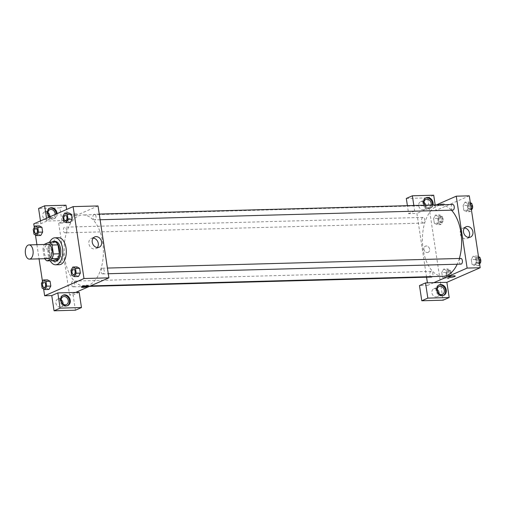 <?xml version="1.0" encoding="UTF-8"?>
<svg xmlns="http://www.w3.org/2000/svg" width="506" height="506" viewBox="0 0 506 506"><rect width="100%" height="100%" fill="white"/><g stroke="black" fill="none" stroke-linecap="round" stroke-linejoin="round"><path stroke-width="0.38" stroke-dasharray="2.53 1.9" d="M48.393 258.598A7.109 3.921 88.4 0 1 44.281 251.596A7.109 3.921 88.4 0 1 48.007 244.379M52.947 260.698A9.69 5.345 88.4 0 1 50.265 257.775L48.918 248.857L42.985 249.022A9.69 5.345 88.4 0 1 44.376 244.48M42.985 249.022L44.332 257.94A9.69 5.345 88.4 0 0 44.768 258.699M50.265 257.775L44.332 257.94M48.918 248.857A9.69 5.345 88.4 0 1 50.436 244.101L44.503 244.265M55.312 241.963L50.436 244.101M51.96 242.051A9.956 5.49 -91.6 0 0 48.835 253.651A9.956 5.49 -91.6 0 0 52.466 260.71M55.584 261.248A9.956 5.49 88.4 0 1 50.018 253.62A9.956 5.49 88.4 0 1 55.046 241.343M50.183 260.767A13.51 7.451 88.4 0 1 49.677 242.115M59.24 264.708A13.51 7.451 88.4 0 1 51.429 251.4A13.51 7.451 88.4 0 1 58.506 237.694M41.41 283.379L45.559 283.265L47.463 279.875L45.559 283.265L46.28 288.053L48.918 289.451L50.821 286.061M45.559 283.265L46.28 288.053L48.905 289.457M75.097 270.324L77.001 266.928L75.09 270.318L75.818 275.106L78.449 276.51L80.353 273.113M70.941 270.432L75.09 270.318L75.818 275.106L78.436 276.51M39.304 225.891L37.393 229.281L38.121 234.069L40.752 235.467L38.121 234.063L37.393 229.281L39.297 225.891L41.935 227.295M34.313 227.485L35.445 234.974M36.919 244.683L39.057 258.851M42.479 281.469L43.611 288.958M62.776 216.448L66.925 216.334L68.835 212.944L66.931 216.34L67.652 221.122L70.271 222.526L72.187 219.13M75.698 213.899A3.378 0.614 171.4 0 0 72.25 214.386A3.378 0.614 171.4 0 0 70.562 215.195A3.378 0.614 171.4 0 0 73.99 215.297A3.378 0.614 171.4 0 0 77.241 214.183A3.378 0.614 171.4 0 0 75.698 213.899A3.378 0.614 -8.6 0 1 77.241 214.183A3.378 0.614 -8.6 0 1 73.99 215.297A3.378 0.614 -8.6 0 1 70.562 215.195A3.378 0.614 -8.6 0 1 72.25 214.392A3.378 0.614 -8.6 0 1 75.698 213.905M46.52 218.276L46.938 221.021L68.291 220.439L66.628 209.465M46.938 221.021L40.885 223.677L33.769 223.867M98.019 205.948L58.677 223.19L62.238 223.095L59.936 207.884L38.589 208.466M57.115 213.633A5.692 4.63 -113.7 0 1 54.597 218.447A5.692 4.63 -113.7 0 1 49.348 217.036M49.658 208.213A5.692 4.63 66.3 0 0 49.272 208.358A5.692 4.63 66.3 0 0 46.811 213.696A5.692 4.63 66.3 0 0 53.838 218.782A5.692 4.63 66.3 0 0 56.356 213.968M55.16 214.493A4.269 3.472 -113.7 0 1 53.269 217.479A4.269 3.472 -113.7 0 1 52.181 217.719A4.269 3.472 -113.7 0 1 49.79 216.846M49.866 216.815A4.269 3.472 -113.7 0 1 47.975 219.8A4.269 3.472 -113.7 0 1 46.887 220.04A4.269 3.472 -113.7 0 1 42.846 216.644A4.269 3.472 -113.7 0 1 44.547 211.982A4.269 3.472 -113.7 0 1 47.956 212.564M40.474 220.932L40.885 223.677M65.989 205.227L59.936 207.884M68.291 220.439L62.238 223.095M93.186 238.086A5.629 4.579 66.3 0 0 92.756 238.073A5.629 4.579 66.3 0 0 91.327 238.389A5.629 4.579 66.3 0 0 89.385 245.385A5.629 4.579 66.3 0 0 95.843 248.699A5.629 4.579 66.3 0 0 97.329 247.535M87.462 285.833A3.378 0.614 171.4 0 0 88.012 285.39A3.378 0.614 171.4 0 0 84.578 285.289A3.378 0.614 171.4 0 0 81.327 286.402A3.378 0.614 171.4 0 0 81.985 286.662M62.833 295.327A5.692 4.63 66.3 0 0 62.447 295.472A5.692 4.63 66.3 0 0 59.986 300.817A5.692 4.63 66.3 0 0 67.013 305.896A5.692 4.63 66.3 0 0 67.387 305.713M63.035 304.011A4.269 3.472 -113.7 0 1 61.15 306.914A4.269 3.472 -113.7 0 1 60.062 307.155A4.269 3.472 -113.7 0 1 56.021 303.764A4.269 3.472 -113.7 0 1 57.722 299.097A4.269 3.472 -113.7 0 1 61.131 299.678M75.413 310.21L73.111 294.998L69.556 295.093L75.603 292.443M79.164 292.341L73.111 294.998M62.485 259.186A3.378 2.751 66.3 0 0 58.31 256.169A3.378 2.751 66.3 0 0 57.153 260.369A3.378 2.751 66.3 0 0 61.024 262.355A3.378 2.751 66.3 0 0 62.485 259.186A3.378 2.751 -113.7 0 1 61.024 262.355A3.378 2.751 -113.7 0 1 57.153 260.369A3.378 2.751 -113.7 0 1 58.31 256.169A3.378 2.751 -113.7 0 1 62.485 259.186M58.677 223.19L69.556 295.093M65.356 232.766A2.846 1.569 88.4 0 1 65.015 232.842A2.846 1.569 88.4 0 1 63.37 230.047A2.846 1.569 88.4 0 1 64.857 227.156A2.846 1.569 88.4 0 1 66.488 229.648A2.846 1.569 88.4 0 1 65.356 232.766M73.522 286.75A2.846 1.569 88.4 0 1 73.18 286.826A2.846 1.569 88.4 0 1 71.536 284.03A2.846 1.569 88.4 0 1 73.022 281.14A2.846 1.569 88.4 0 1 74.648 283.632A2.846 1.569 88.4 0 1 73.522 286.75M94.888 219.819A2.846 1.569 88.4 0 1 94.546 219.901A2.846 1.569 88.4 0 1 92.902 217.099A2.846 1.569 88.4 0 1 94.394 214.215A2.846 1.569 88.4 0 1 96.02 216.701A2.846 1.569 88.4 0 1 94.888 219.819M103.053 273.803A2.846 1.569 88.4 0 1 102.712 273.885A2.846 1.569 88.4 0 1 101.067 271.083A2.846 1.569 88.4 0 1 102.554 268.199A2.846 1.569 88.4 0 1 104.185 270.685A2.846 1.569 88.4 0 1 103.053 273.803M89.012 285.093A35.559 19.607 88.4 0 1 84.755 286.067A35.559 19.607 88.4 0 1 64.186 251.052A35.559 19.607 88.4 0 1 82.82 214.974A35.559 19.607 88.4 0 1 103.154 246.08A35.559 19.607 88.4 0 1 89.012 285.093M442.99 276.308A35.559 19.607 88.4 0 1 422.421 241.292A35.559 19.607 88.4 0 1 441.049 205.215A35.559 19.607 88.4 0 1 451.434 210.173M459.359 258.477A35.559 19.607 88.4 0 1 457.196 264.227M460.789 258.433A2.846 1.569 -91.6 0 0 460.447 258.515A2.846 1.569 -91.6 0 0 459.322 261.634A2.846 1.569 -91.6 0 0 460.947 264.126M423.592 223.007A2.846 1.569 88.4 0 1 423.25 223.083A2.846 1.569 88.4 0 1 421.606 220.281A2.846 1.569 88.4 0 1 423.092 217.397A2.846 1.569 88.4 0 1 424.724 219.889A2.846 1.569 88.4 0 1 423.592 223.007M431.416 277.067A2.846 1.569 88.4 0 1 429.765 274.265A2.846 1.569 88.4 0 1 431.257 271.38A2.846 1.569 88.4 0 1 432.82 273.385A2.846 1.569 88.4 0 1 432.244 276.599M452.781 210.142A2.846 1.569 88.4 0 1 451.137 207.34A2.846 1.569 88.4 0 1 452.63 204.449M433.838 282.683L427.791 285.333L427.412 282.854M426.558 277.199L416.912 213.431L408.608 213.659L407.406 205.683M436.387 204.892L416.912 213.431M427.298 252.545A3.378 2.751 66.3 0 0 428.152 252.355A3.378 2.751 66.3 0 0 429.316 248.155A3.378 2.751 66.3 0 0 425.445 246.169A3.378 2.751 66.3 0 0 424.098 249.856A3.378 2.751 66.3 0 0 427.298 252.545A3.378 2.751 -113.7 0 1 424.098 249.856A3.378 2.751 -113.7 0 1 425.445 246.169A3.378 2.751 -113.7 0 1 429.316 248.155A3.378 2.751 -113.7 0 1 428.158 252.355A3.378 2.751 -113.7 0 1 427.298 252.545M423.984 202.318A4.269 3.472 66.3 0 0 420.575 201.736A4.269 3.472 66.3 0 0 418.873 206.404A4.269 3.472 66.3 0 0 422.915 209.794A4.269 3.472 66.3 0 0 424.003 209.554A4.269 3.472 66.3 0 0 425.78 205.183M437.159 289.432A4.269 3.472 66.3 0 0 433.75 288.856A4.269 3.472 66.3 0 0 432.048 293.518A4.269 3.472 66.3 0 0 436.09 296.908A4.269 3.472 66.3 0 0 437.178 296.668A4.269 3.472 66.3 0 0 439.063 293.771M406.312 198.447L427.659 197.865L443.136 300.191M427.791 285.333L419.487 285.561M431.061 205.038A4.269 3.472 -113.7 0 1 429.297 207.232A4.269 3.472 -113.7 0 1 428.209 207.473A4.269 3.472 -113.7 0 1 424.648 205.215M425.685 197.966A5.692 4.63 66.3 0 0 425.299 198.112A5.692 4.63 66.3 0 0 422.839 203.456A5.692 4.63 66.3 0 0 429.866 208.535A5.692 4.63 66.3 0 0 432.339 205.006M433.047 204.987A5.692 4.63 -113.7 0 1 430.625 208.206A5.692 4.63 -113.7 0 1 424.275 205.227M438.86 285.087A5.692 4.63 66.3 0 0 438.474 285.232A5.692 4.63 66.3 0 0 436.014 290.57A5.692 4.63 66.3 0 0 443.041 295.649A5.692 4.63 66.3 0 0 443.414 295.466M435.185 204.93L436.014 210.42L414.661 211.002L413.832 205.512M433.712 195.208L427.659 197.865M414.661 211.002L408.608 213.659M439.644 214.98L437.741 218.371L438.462 223.165L441.093 224.563L443.003 221.173L442.276 216.385L439.644 214.98L435.495 215.094L433.585 218.484L434.312 223.272L436.944 224.677L438.847 221.28L438.126 216.498L435.495 215.088L433.591 218.491L434.312 223.272L436.944 224.683M470.333 202.647L469.182 202.039L465.027 202.147L463.123 205.537L463.844 210.332L466.475 211.729L468.385 208.339L467.658 203.551L465.027 202.147L463.123 205.544L463.844 210.332L466.475 211.736L468.379 208.333M473.192 256.137L471.288 259.527L472.009 264.315L474.641 265.72L476.544 262.317L475.823 257.535L473.192 256.131L471.282 259.521L472.009 264.315L474.641 265.713L476.551 262.323L475.823 257.535L473.192 256.137L477.341 256.023L475.438 259.414L476.159 264.202L478.79 265.599L479.625 264.119M447.81 268.964L445.906 272.354L446.627 277.149L449.258 278.547L451.169 275.156L450.441 270.368L447.81 268.964L443.661 269.078L441.751 272.468L442.478 277.256L445.109 278.661L447.013 275.264L446.292 270.482L443.661 269.072L441.757 272.475M445.906 272.354L441.751 272.468L442.478 277.256L445.109 278.667M469.296 195.828L436.014 210.42M464.47 227.972A5.629 4.579 66.3 0 0 464.04 227.959A5.629 4.579 66.3 0 0 462.604 228.276A5.629 4.579 66.3 0 0 460.669 235.265A5.629 4.579 66.3 0 0 467.127 238.579A5.629 4.579 66.3 0 0 468.613 237.422M455.242 276.086L455.242 276.086A3.378 0.614 171.4 0 0 451.814 275.979A3.378 0.614 171.4 0 0 448.563 277.098L448.563 277.098M442.826 203.899A3.378 0.614 171.4 0 0 439.385 204.386A3.378 0.614 171.4 0 0 437.69 205.189A3.378 0.614 171.4 0 0 441.124 205.297A3.378 0.614 171.4 0 0 444.369 204.184A3.378 0.614 171.4 0 0 442.826 203.899A3.378 0.614 -8.6 0 1 444.369 204.184A3.378 0.614 -8.6 0 1 441.124 205.297A3.378 0.614 -8.6 0 1 437.69 205.196A3.378 0.614 -8.6 0 1 439.385 204.386A3.378 0.614 -8.6 0 1 442.826 203.899M478.493 256.631L477.341 256.023M478.486 263.575A2.846 1.569 88.4 0 1 478.145 263.658A2.846 1.569 88.4 0 1 476.5 260.856A2.846 1.569 88.4 0 1 477.993 257.965A2.846 1.569 88.4 0 1 479.618 260.457A2.846 1.569 88.4 0 1 478.486 263.575M475.438 259.414L471.282 259.521M476.159 264.202L472.009 264.315M478.79 265.599L474.641 265.713M479.346 262.247L476.551 262.323M478.619 257.459L475.823 257.535M480.188 263.126A2.846 1.569 88.4 0 1 479.675 263.544A2.846 1.569 88.4 0 1 479.334 263.62A2.846 1.569 88.4 0 1 477.689 260.824A2.846 1.569 88.4 0 1 479.176 257.933A2.846 1.569 88.4 0 1 480.137 258.484M480.681 262.064A2.846 1.569 88.4 0 1 480.529 262.513M469.182 202.039L467.272 205.43L467.999 210.218L470.631 211.616L471.465 210.135M470.321 209.592A2.846 1.569 88.4 0 1 469.979 209.674A2.846 1.569 88.4 0 1 468.335 206.872A2.846 1.569 88.4 0 1 469.827 203.981A2.846 1.569 88.4 0 1 471.453 206.473A2.846 1.569 88.4 0 1 470.321 209.592M467.272 205.43L463.123 205.537M467.999 210.218L463.844 210.332M470.631 211.616L466.475 211.729M471.181 208.263L468.385 208.339L467.658 203.551L465.027 202.147M470.453 203.475L467.658 203.551M472.022 209.142A2.846 1.569 88.4 0 1 471.51 209.56A2.846 1.569 88.4 0 1 471.168 209.636A2.846 1.569 88.4 0 1 469.524 206.84A2.846 1.569 88.4 0 1 471.01 203.95A2.846 1.569 88.4 0 1 471.971 204.5M472.515 208.08A2.846 1.569 88.4 0 1 472.37 208.529M448.955 276.523A2.846 1.569 88.4 0 1 448.613 276.599A2.846 1.569 88.4 0 1 446.969 273.797A2.846 1.569 88.4 0 1 448.455 270.912A2.846 1.569 88.4 0 1 450.087 273.398A2.846 1.569 88.4 0 1 448.955 276.523M446.627 277.149L442.478 277.256M449.258 278.547L445.109 278.661L447.013 275.27L446.292 270.482L443.661 269.078M451.169 275.156L447.013 275.27M450.441 270.368L446.292 270.482M450.138 276.491A2.846 1.569 88.4 0 1 449.796 276.567A2.846 1.569 88.4 0 1 448.152 273.765A2.846 1.569 88.4 0 1 449.644 270.881A2.846 1.569 88.4 0 1 451.27 273.366A2.846 1.569 88.4 0 1 450.138 276.491M440.789 222.539A2.846 1.569 88.4 0 1 440.448 222.615A2.846 1.569 88.4 0 1 438.803 219.813A2.846 1.569 88.4 0 1 440.296 216.929A2.846 1.569 88.4 0 1 441.921 219.414A2.846 1.569 88.4 0 1 440.789 222.539M437.741 218.371L433.585 218.484M438.462 223.165L434.312 223.272M441.093 224.563L436.944 224.677L438.854 221.286L438.126 216.498L435.495 215.094M443.003 221.173L438.854 221.286M442.276 216.385L438.126 216.498M441.978 222.507A2.846 1.569 88.4 0 1 441.637 222.583A2.846 1.569 88.4 0 1 439.992 219.781A2.846 1.569 88.4 0 1 441.479 216.897A2.846 1.569 88.4 0 1 443.104 219.383A2.846 1.569 88.4 0 1 441.978 222.507M73.642 274.676A2.846 1.569 88.4 0 1 72.004 271.874A2.846 1.569 88.4 0 1 73.49 268.99M75.818 275.106L71.662 275.22M65.483 220.692A2.846 1.569 88.4 0 1 63.838 217.89A2.846 1.569 88.4 0 1 65.325 215.006M66.925 216.334L67.652 221.122L63.503 221.236M67.652 221.122L70.283 222.526M44.111 287.623A2.846 1.569 88.4 0 1 42.472 284.821A2.846 1.569 88.4 0 1 43.959 281.931M46.28 288.053L42.131 288.167M35.945 233.639A2.846 1.569 88.4 0 1 34.307 230.837A2.846 1.569 88.4 0 1 35.793 227.947M37.393 229.281L33.244 229.395M38.121 234.069L33.965 234.183M50.031 208.029L49.272 208.358M54.597 218.447L53.838 218.782M47.975 219.8L53.269 217.479M44.547 211.982L49.841 209.661M94.673 236.922L91.327 238.389M99.189 247.232L95.843 248.699M88.114 286.086L88.012 285.39M81.434 287.098L81.327 286.402M63.206 295.143L62.447 295.472M67.772 305.567L67.013 305.896M61.15 306.914L66.444 304.593M57.722 299.097L63.016 296.775M441.049 205.215L82.82 214.974M90.511 285.909L84.755 286.067M102.712 273.885L108.265 273.733M102.554 268.199L107.411 268.066M423.092 217.397L64.857 227.156M423.25 223.083L65.015 232.842M431.257 271.38L73.022 281.14M89.423 286.383L73.18 286.826M99.246 214.082L94.394 214.215M100.106 219.749L94.546 219.901M424.003 209.554L429.297 207.232M420.575 201.736L425.869 199.415M426.058 197.783L425.299 198.112M430.625 208.206L429.866 208.535M437.178 296.668L442.472 294.347M433.75 288.856L439.044 286.535M439.233 284.897L438.474 285.232M443.8 295.321L443.041 295.649M465.956 226.808L462.604 228.276M470.472 237.112L467.127 238.579M479.176 257.933L477.993 257.965M479.334 263.62L478.145 263.658M471.01 203.95L469.827 203.981M471.168 209.636L469.979 209.674M449.644 270.881L448.455 270.912M449.796 276.567L448.613 276.599M441.479 216.897L440.296 216.929M441.637 222.583L440.448 222.615"/><path stroke-width="0.76" d="M30.265 258.92A7.109 3.921 88.4 0 1 29.411 259.116A7.109 3.921 88.4 0 1 25.3 252.114A7.109 3.921 88.4 0 1 29.025 244.898A7.109 3.921 88.4 0 1 33.092 251.121A7.109 3.921 88.4 0 1 30.265 258.92M29.025 244.898L48.007 244.379A7.109 3.921 88.4 0 1 52.074 250.603A7.109 3.921 88.4 0 1 49.246 258.402A7.109 3.921 88.4 0 1 48.393 258.598L29.411 259.116M49.386 242.121L55.312 241.963A9.69 5.345 88.4 0 1 57.994 244.879L59.341 253.797L53.415 253.961L52.061 245.043A9.69 5.345 88.4 0 0 49.386 242.121L44.503 244.265A9.69 5.345 88.4 0 0 44.376 244.48M59.341 253.797A9.69 5.345 88.4 0 1 57.823 258.553L52.947 260.698L47.014 260.856A9.69 5.345 88.4 0 1 44.768 258.699M47.014 260.856L51.897 258.718A9.69 5.345 88.4 0 0 53.415 253.961M57.823 258.553L51.897 258.718M52.466 260.71A9.956 5.49 -91.6 0 0 54.401 261.279A9.956 5.49 -91.6 0 0 59.619 251.178A9.956 5.49 -91.6 0 0 53.857 241.375A9.956 5.49 -91.6 0 0 51.96 242.051M53.857 241.375L55.046 241.343A9.956 5.49 88.4 0 1 60.739 250.053A9.956 5.49 88.4 0 1 56.78 260.976A9.956 5.49 88.4 0 1 55.584 261.248L54.401 261.279M57.994 244.879L52.061 245.043M49.677 242.115A13.51 7.451 88.4 0 1 54.945 237.788A13.51 7.451 88.4 0 1 62.674 249.61A13.51 7.451 88.4 0 1 57.304 264.436A13.51 7.451 88.4 0 1 55.685 264.802A13.51 7.451 88.4 0 1 50.183 260.767M54.945 237.788L58.506 237.694A13.51 7.451 88.4 0 1 66.235 249.515A13.51 7.451 88.4 0 1 60.859 264.334A13.51 7.451 88.4 0 1 59.24 264.708L55.685 264.802M48.905 289.457L50.821 286.067L50.1 281.273L47.469 279.869L43.314 279.989L41.41 283.379L42.131 288.167L44.762 289.565L46.672 286.175L45.945 281.387L43.314 279.989M74.293 276.624L78.449 276.51L80.353 273.12L79.632 268.332L77.001 266.921L72.845 267.041L70.941 270.432L71.662 275.22L74.293 276.624L76.204 273.234L75.476 268.439L72.845 267.041M40.752 235.467L42.656 232.083L41.935 227.289L42.656 232.083L40.752 235.473L36.596 235.581L38.507 232.191L37.779 227.403L35.148 226.005L33.244 229.395L33.965 234.183L36.596 235.581M37.779 227.403L41.935 227.289L39.297 225.885L35.148 226.005M43.611 288.958L44.642 295.776L83.983 278.528L73.104 206.625L33.769 223.867L34.313 227.485M35.445 234.974L36.919 244.683M39.057 258.851L42.479 281.469M70.283 222.532L72.194 219.136L71.466 214.348L68.835 212.937L64.686 213.058L62.776 216.448L63.503 221.236L66.134 222.64L68.038 219.25L67.317 214.455L64.686 213.058M75.603 292.443L57.81 292.923L60.113 308.135L81.466 307.553L79.164 292.341L75.603 292.443L108.891 277.851L98.019 205.948L73.104 206.625M49.348 217.036A5.692 4.63 -113.7 0 1 47.564 213.368A5.692 4.63 -113.7 0 1 50.031 208.029A5.692 4.63 -113.7 0 1 57.115 213.633M66.628 209.465L65.989 205.227L44.636 205.809L46.52 218.276M56.356 213.968A5.692 4.63 66.3 0 0 49.658 208.213M49.79 216.846A4.269 3.472 -113.7 0 1 47.943 212.912A4.269 3.472 -113.7 0 1 49.841 209.661A4.269 3.472 -113.7 0 1 50.929 209.421A4.269 3.472 -113.7 0 1 55.16 214.493M47.956 212.564A4.269 3.472 -113.7 0 1 49.866 216.815M44.636 205.809L38.589 208.466L40.474 220.932M96.102 236.606A5.629 4.579 -113.7 0 1 101.428 241.084A5.629 4.579 -113.7 0 1 99.189 247.232A5.629 4.579 -113.7 0 1 92.737 243.917A5.629 4.579 -113.7 0 1 94.673 236.922A5.629 4.579 -113.7 0 1 96.102 236.606M108.891 277.851L83.983 278.528M97.329 247.535A5.629 4.579 66.3 0 0 97.778 241.704A5.629 4.579 66.3 0 0 93.186 238.086M82.978 287.383A3.378 0.614 -8.6 0 1 81.434 287.098A3.378 0.614 -8.6 0 1 84.685 285.985A3.378 0.614 -8.6 0 1 88.114 286.086A3.378 0.614 -8.6 0 1 86.418 286.896A3.378 0.614 -8.6 0 1 82.978 287.383M57.81 292.923L51.764 295.58L44.642 295.776M81.985 286.662A3.378 0.614 171.4 0 0 82.87 286.687A3.378 0.614 171.4 0 0 87.462 285.833M60.739 300.482A5.692 4.63 -113.7 0 1 63.206 295.143A5.692 4.63 -113.7 0 1 69.727 298.496A5.692 4.63 -113.7 0 1 67.772 305.567A5.692 4.63 -113.7 0 1 60.739 300.482M67.387 305.713A5.692 4.63 66.3 0 0 68.974 298.825A5.692 4.63 66.3 0 0 62.833 295.327M64.104 296.535A4.269 3.472 -113.7 0 1 68.146 299.931A4.269 3.472 -113.7 0 1 66.444 304.593A4.269 3.472 -113.7 0 1 65.356 304.833A4.269 3.472 -113.7 0 1 61.315 301.443A4.269 3.472 -113.7 0 1 63.016 296.775A4.269 3.472 -113.7 0 1 64.104 296.535M61.131 299.678A4.269 3.472 -113.7 0 1 63.035 304.011M51.764 295.58L54.06 310.792L75.413 310.21L81.466 307.553M60.113 308.135L54.06 310.792M457.196 264.227A35.559 19.607 88.4 0 1 447.247 275.327A35.559 19.607 88.4 0 1 442.99 276.308L90.511 285.909M451.434 210.173A35.559 19.607 88.4 0 1 459.359 258.477M108.265 273.733L460.947 264.126A2.846 1.569 -91.6 0 0 461.289 264.043A2.846 1.569 -91.6 0 0 462.421 260.925A2.846 1.569 -91.6 0 0 460.789 258.433L107.411 268.066M432.244 276.599A2.846 1.569 88.4 0 1 431.751 276.991A2.846 1.569 88.4 0 1 431.416 277.067L89.423 286.383M99.246 214.082L452.63 204.449A2.846 1.569 88.4 0 1 454.255 206.941A2.846 1.569 88.4 0 1 453.123 210.06A2.846 1.569 88.4 0 1 452.781 210.142L100.106 219.749M427.412 282.854L426.558 277.199M433.838 282.683L425.54 282.905L427.836 298.116L449.189 297.534L446.887 282.323L433.838 282.683L467.127 268.091L456.254 196.189L436.387 204.892M425.78 205.183A4.269 3.472 66.3 0 0 423.984 202.318M439.063 293.771A4.269 3.472 66.3 0 0 437.159 289.432M407.406 205.683L406.312 198.447L412.365 195.79L433.712 195.208L435.185 204.93M427.836 298.116L421.783 300.773L443.136 300.191L449.189 297.534M421.783 300.773L419.487 285.561L425.54 282.905M424.648 205.215A4.269 3.472 -113.7 0 1 425.869 199.415A4.269 3.472 -113.7 0 1 426.956 199.174A4.269 3.472 -113.7 0 1 431.061 205.038M432.339 205.006A5.692 4.63 66.3 0 0 430.543 199.522A5.692 4.63 66.3 0 0 425.685 197.966M424.275 205.227A5.692 4.63 -113.7 0 1 423.592 203.121A5.692 4.63 -113.7 0 1 426.058 197.783A5.692 4.63 -113.7 0 1 431.245 199.13A5.692 4.63 -113.7 0 1 433.047 204.987M441.384 294.587A4.269 3.472 -113.7 0 1 437.342 291.197A4.269 3.472 -113.7 0 1 439.044 286.535A4.269 3.472 -113.7 0 1 443.939 289.046A4.269 3.472 -113.7 0 1 442.472 294.347A4.269 3.472 -113.7 0 1 441.384 294.587M443.414 295.466A5.692 4.63 66.3 0 0 445.002 288.578A5.692 4.63 66.3 0 0 438.86 285.087M436.767 290.235A5.692 4.63 -113.7 0 1 439.233 284.897A5.692 4.63 -113.7 0 1 445.754 288.249A5.692 4.63 -113.7 0 1 443.8 295.321A5.692 4.63 -113.7 0 1 436.767 290.235M413.832 205.512L412.365 195.79M446.887 282.323L480.175 267.737L469.296 195.828L456.254 196.189M467.386 226.492A5.629 4.579 -113.7 0 1 472.712 230.964A5.629 4.579 -113.7 0 1 470.472 237.112A5.629 4.579 -113.7 0 1 464.015 233.797A5.629 4.579 -113.7 0 1 465.956 226.808A5.629 4.579 -113.7 0 1 467.386 226.492M480.175 267.737L467.127 268.091M468.613 237.422A5.629 4.579 66.3 0 0 469.062 231.59A5.629 4.579 66.3 0 0 464.47 227.972M448.563 277.098A3.378 0.614 171.4 0 0 450.106 277.377A3.378 0.614 -8.6 0 1 448.563 277.098A3.378 0.614 -8.6 0 1 451.814 275.985A3.378 0.614 -8.6 0 1 455.242 276.086A3.378 0.614 -8.6 0 1 453.553 276.896A3.378 0.614 -8.6 0 1 450.106 277.377A3.378 0.614 171.4 0 0 453.547 276.89A3.378 0.614 171.4 0 0 455.242 276.086M479.625 264.119L480.7 262.209L479.973 257.421L478.493 256.631M480.7 262.209L479.346 262.247M479.973 257.421L478.619 257.459M480.137 258.484A2.846 1.569 88.4 0 1 480.681 262.064M480.529 262.513A2.846 1.569 88.4 0 1 480.188 263.126M471.465 210.135L472.534 208.225L471.813 203.437L470.333 202.647M472.534 208.225L471.181 208.263M471.813 203.437L470.453 203.475M471.971 204.5A2.846 1.569 88.4 0 1 472.515 208.08M472.37 208.529A2.846 1.569 88.4 0 1 472.022 209.142M73.99 274.6A2.846 1.569 88.4 0 1 73.648 274.676A2.846 1.569 88.4 0 1 73.642 274.676A2.846 1.569 88.4 0 1 71.997 271.874A2.846 1.569 88.4 0 1 73.484 268.99A2.846 1.569 88.4 0 1 73.496 268.99A2.846 1.569 88.4 0 1 75.122 271.475A2.846 1.569 88.4 0 1 73.99 274.6M75.476 268.439L79.632 268.332L80.353 273.12L76.204 273.234M79.632 268.332L77.001 266.928M73.496 268.99L73.484 268.99A2.846 1.569 88.4 0 1 75.109 271.475A2.846 1.569 88.4 0 1 73.984 274.6A2.846 1.569 88.4 0 1 73.642 274.676L73.642 274.676M65.318 215.006L65.331 215.006A2.846 1.569 88.4 0 1 65.331 215.006A2.846 1.569 88.4 0 1 66.956 217.491A2.846 1.569 88.4 0 1 65.824 220.616A2.846 1.569 88.4 0 1 65.483 220.692L65.476 220.692A2.846 1.569 88.4 0 1 63.832 217.89A2.846 1.569 88.4 0 1 65.318 215.006A2.846 1.569 88.4 0 1 66.95 217.491A2.846 1.569 88.4 0 1 65.818 220.616A2.846 1.569 88.4 0 1 65.476 220.692M70.283 222.526L66.134 222.64M67.317 214.455L71.466 214.348L72.194 219.136L68.038 219.25M71.466 214.348L68.835 212.944M44.458 287.541A2.846 1.569 88.4 0 1 44.117 287.623A2.846 1.569 88.4 0 1 44.111 287.623A2.846 1.569 88.4 0 1 42.46 284.821A2.846 1.569 88.4 0 1 43.952 281.931L43.959 281.931A2.846 1.569 88.4 0 1 45.591 284.423A2.846 1.569 88.4 0 1 44.458 287.541M48.918 289.451L44.762 289.565M45.945 281.387L50.1 281.273L50.821 286.067L46.672 286.175M50.1 281.273L47.463 279.875M43.959 281.931L43.952 281.931A2.846 1.569 88.4 0 1 45.578 284.423A2.846 1.569 88.4 0 1 44.446 287.541A2.846 1.569 88.4 0 1 44.104 287.623L44.104 287.623M36.293 233.557A2.846 1.569 88.4 0 1 35.951 233.639A2.846 1.569 88.4 0 1 35.945 233.639A2.846 1.569 88.4 0 1 34.294 230.837A2.846 1.569 88.4 0 1 35.787 227.947A2.846 1.569 88.4 0 1 35.799 227.947A2.846 1.569 88.4 0 1 37.425 230.439A2.846 1.569 88.4 0 1 36.293 233.557M42.656 232.083L38.507 232.191M35.799 227.947L35.787 227.947A2.846 1.569 88.4 0 1 37.412 230.439A2.846 1.569 88.4 0 1 36.28 233.557A2.846 1.569 88.4 0 1 35.945 233.639L35.945 233.639"/></g></svg>
